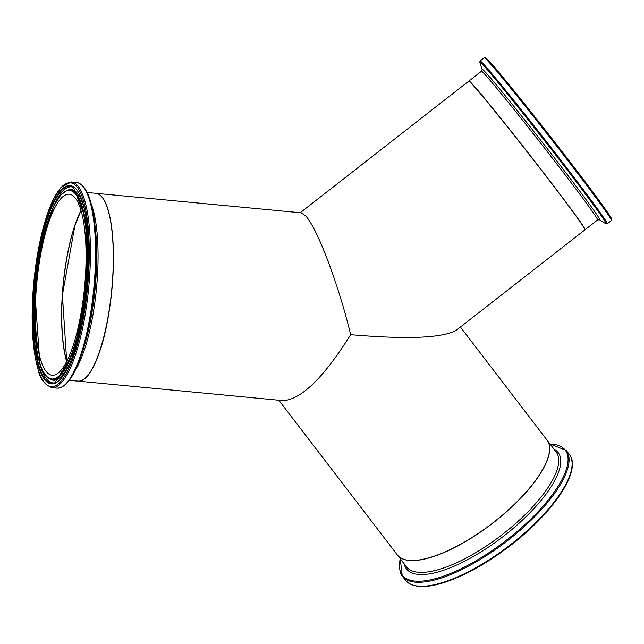 <?xml version="1.0" encoding="UTF-8"?>
<svg xmlns="http://www.w3.org/2000/svg" width="644" height="644" viewBox="0 0 644 644"><rect width="100%" height="100%" fill="white"/><g stroke="black" fill="none" stroke-linecap="round" stroke-linejoin="round"><path stroke-width="0.97" d="M95.98 193.321A94.338 24.891 95.4 0 1 96.053 193.329A94.338 24.891 95.4 0 1 101.647 196.541A94.338 24.891 95.4 0 1 109.094 311.704A94.338 24.891 95.4 0 1 78.19 381.151A94.338 24.891 95.4 0 1 78.117 381.143M78.19 381.151L283.296 400.657C301.545 399.296 323.996 377.303 350.658 334.671C338.615 284.559 317.178 227.96 305.691 215.941L301.151 212.826L96.053 193.329M278.812 400.23L397.251 554.822A94.338 32.796 -37.5 0 0 492.08 523.483A94.338 32.796 -37.5 0 0 547.022 440.077L460.42 327.039M350.658 334.671C407.515 339.565 442.782 338.052 456.459 330.139L584.969 229.811A94.338 2.415 -128 0 0 548.889 179.918A94.338 2.415 -128 0 0 468.864 81.088L300.233 212.737M66.71 361.445L62.396 295.105L74.937 225.44L81.055 210.516A91.07 24.029 -84.6 0 0 66.694 361.469M45.088 234.561A90.909 23.989 95.4 0 1 69.302 194.23A90.909 23.989 95.4 0 1 85.765 242.989A90.909 23.989 95.4 0 1 76.322 334.896A90.909 23.989 95.4 0 1 52.1 375.227A90.909 23.989 95.4 0 1 35.637 326.468A90.909 23.989 95.4 0 1 45.088 234.561M85.241 378.133A94.177 24.85 -84.6 0 0 103.306 339.211A94.177 24.85 -84.6 0 0 102.404 197.619M81.08 210.588A90.909 23.989 -84.6 0 0 66.743 361.381M571.204 457.956A103.298 35.911 142.5 0 1 504.526 549.187A103.298 35.911 142.5 0 1 405.285 580.051C411.733 587.602 424.267 588.56 442.887 582.925C463.728 576.299 485.93 564.072 509.485 546.233C553.317 513.067 582.434 469.887 569.288 454.398A103.298 35.911 142.5 0 1 571.204 457.956M419.816 586.169A102.356 35.581 -37.5 0 0 509.468 546.176A102.356 35.581 -37.5 0 0 571.421 470.023M400.335 572.532A103.298 35.911 -37.5 0 0 402.259 576.09A103.298 35.911 -37.5 0 0 501.499 545.226A103.298 35.911 -37.5 0 0 568.177 454.004A103.298 35.911 -37.5 0 0 566.261 450.446L550.008 443.974M550.065 444.054A102.678 35.694 142.5 0 1 567.171 453.698A102.678 35.694 142.5 0 1 496.266 547.714A102.678 35.694 142.5 0 1 400.335 571.518A102.678 35.694 142.5 0 1 400.294 558.799M404.142 563.822A95.578 33.23 -37.5 0 0 404.633 565.521A95.578 33.23 -37.5 0 0 493.924 543.359A95.578 33.23 -37.5 0 0 559.926 455.847A95.578 33.23 -37.5 0 0 553.921 449.077M397.292 554.878A94.338 32.796 -37.5 0 0 397.34 554.935A94.338 32.796 -37.5 0 0 487.975 526.752A94.338 32.796 -37.5 0 0 548.865 443.442A94.338 32.796 -37.5 0 0 547.11 440.19A94.338 32.796 -37.5 0 0 547.07 440.134L556.15 451.991A94.338 32.796 142.5 0 1 557.905 455.244A94.338 32.796 142.5 0 1 497.015 538.553A94.338 32.796 142.5 0 1 406.38 566.736L397.292 554.878M489.931 63.273A103.298 2.64 52 0 1 562.309 153.417A103.298 2.64 52 0 1 611.422 220.53L611.8 219.483L610.665 217.141L584.39 180.787L542.779 126.852L496.516 69.536L486.067 58L484.288 57.678A103.298 2.64 52 0 1 489.931 63.273M610.512 218.493A102.356 2.616 -128 0 0 567.63 158.81A102.356 2.616 -128 0 0 491.203 63.386M485.745 66.541A103.298 2.64 -128 0 0 480.102 60.947L479.796 62.299A102.678 2.624 52 0 1 485.399 67.54A102.678 2.624 52 0 1 559.499 159.937A102.678 2.624 52 0 1 605.851 223.766L607.236 223.798A103.298 2.64 -128 0 0 558.123 156.685A103.298 2.64 -128 0 0 485.745 66.541M599.459 219.765A95.578 2.447 -128 0 0 599.467 219.773A95.578 2.447 -128 0 0 556.319 160.348A95.578 2.447 -128 0 0 487.339 74.342A95.578 2.447 -128 0 0 482.123 69.463L479.796 62.299M584.994 229.763L585.09 229.715A94.338 2.415 -128 0 0 540.244 168.422A94.338 2.415 -128 0 0 474.145 86.095A94.338 2.415 -128 0 0 468.985 80.991L468.921 81.08M468.985 80.991L481.479 71.243A94.338 2.415 52 0 1 486.639 76.346A94.338 2.415 52 0 1 552.737 158.666A94.338 2.415 52 0 1 597.584 219.958L585.09 229.715M79.357 341.819A103.298 27.257 -84.6 0 0 90.088 237.386A103.298 27.257 -84.6 0 0 71.387 181.978L61.011 187.34L53.533 198.94L40.644 238.183L32.868 293.6L38.173 369.946C40 378.728 44.557 384.629 51.834 387.648A103.298 27.257 -84.6 0 0 79.357 341.819M38.173 369.576A102.356 27.008 95.4 0 1 43.116 228.242A102.356 27.008 95.4 0 1 83.229 199.882A102.356 27.008 95.4 0 1 78.286 341.207A102.356 27.008 95.4 0 1 38.173 369.576M71.387 181.978L76.491 182.461A103.298 27.257 95.4 0 1 95.191 237.869A103.298 27.257 95.4 0 1 84.453 342.302A103.298 27.257 95.4 0 1 56.93 388.139C65.833 388.099 73.996 376.965 81.426 354.731A102.678 27.096 -84.6 0 0 85.201 342.045A102.678 27.096 -84.6 0 0 94.241 219.886A102.678 27.096 -84.6 0 0 81.885 185.214M77.803 339.67A99.57 26.275 -84.6 0 0 82.617 202.192A99.57 26.275 -84.6 0 0 43.599 229.787A99.57 26.275 -84.6 0 0 38.785 367.265A99.57 26.275 -84.6 0 0 77.803 339.67M62.75 386.448A102.678 27.096 -84.6 0 0 81.426 354.731L82.947 350.175A95.578 25.221 95.4 0 0 86.465 338.358A95.578 25.221 95.4 0 0 94.877 224.651L94.241 219.886C91.134 196.645 85.217 184.176 76.491 182.461M81.023 210.395A90.909 23.989 -84.6 0 0 71.355 237.056A90.909 23.989 -84.6 0 0 66.654 361.558M95.9 193.313A94.338 24.891 95.4 0 1 112.982 243.915A94.338 24.891 95.4 0 1 103.177 339.283A94.338 24.891 95.4 0 1 78.045 381.143C85.209 381.353 92.132 372.24 98.83 353.798C110.913 322.894 118.271 254.018 109.569 215.587C106.332 201.548 101.776 194.118 95.9 193.313L87.173 192.484M75.308 370.107A94.338 24.891 -84.6 0 0 87.954 337.834A94.338 24.891 -84.6 0 0 91.134 203.633M39.284 366.822A98.991 26.122 95.4 0 1 44.066 230.141A98.991 26.122 95.4 0 1 73.392 187.171L86.489 220.876L86.835 287.216L73.996 352.3L54.78 382.93A98.991 26.122 95.4 0 1 39.284 366.822M52.768 208.205A98.468 25.985 95.4 0 1 73.939 187.509M55.384 382.705A98.468 25.985 95.4 0 1 40.58 366.5A98.468 25.985 95.4 0 1 38.487 358.386M77.425 337.311A95.223 25.124 -84.6 0 0 87.037 236.227A95.223 25.124 -84.6 0 0 67.121 190.334L60.713 195.068L53.605 206.41L42.15 241.782L34.937 293.414L39.872 363.425C42.327 371.363 45.442 376.434 49.21 378.64A95.223 25.124 -84.6 0 0 77.425 337.311M39.872 363.184A94.644 24.971 95.4 0 1 44.444 232.5A94.644 24.971 95.4 0 1 81.53 206.273A94.644 24.971 95.4 0 1 76.958 336.957A94.644 24.971 95.4 0 1 39.872 363.184M70.317 362.073A95.747 25.261 95.4 0 1 50.329 379.268L49.21 378.64M67.121 190.334L68.336 189.932A95.747 25.261 95.4 0 1 84.718 210.58M569.288 454.398L566.261 450.446M405.285 580.051L402.259 576.09L400.238 558.718M484.288 57.678L480.102 60.947M611.422 220.53L607.236 223.798M597.584 219.958L599.467 219.773L605.851 223.766M481.479 71.243L482.123 69.463M51.834 387.648L56.93 388.139M69.319 380.314L78.045 381.143"/></g></svg>
